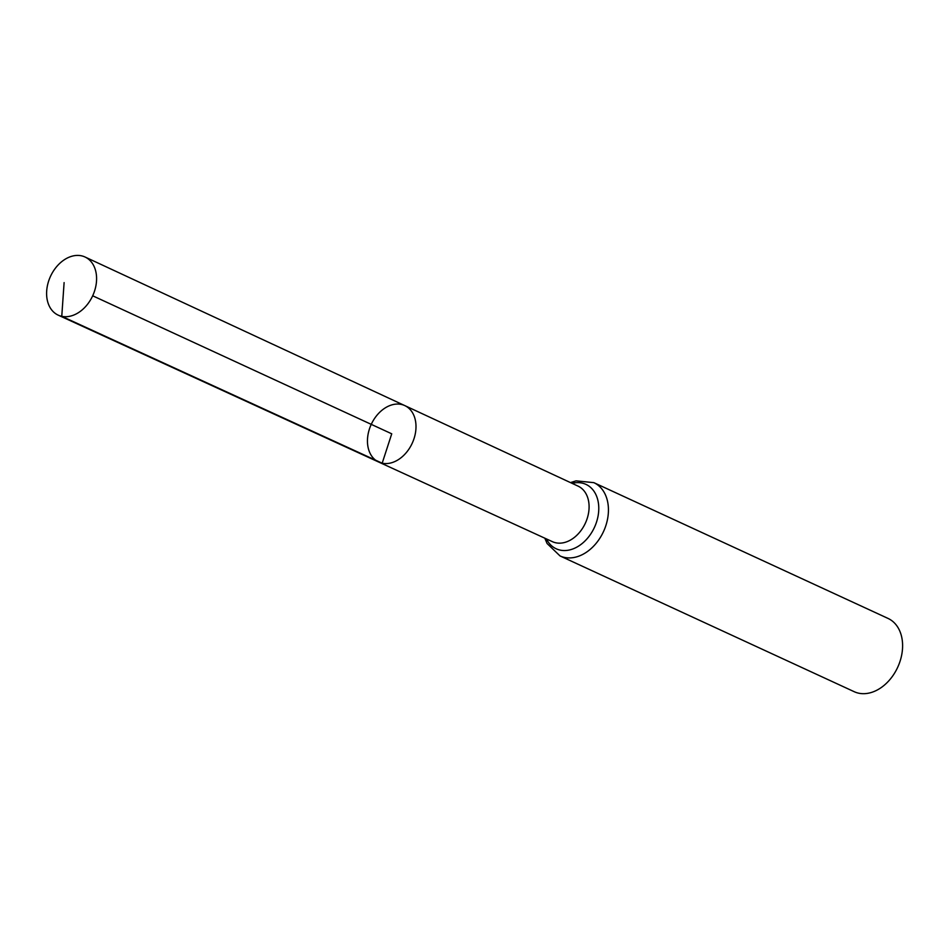 <?xml version="1.0" encoding="UTF-8"?>
<svg xmlns="http://www.w3.org/2000/svg" width="949" height="949" viewBox="0 0 949 949"><rect width="100%" height="100%" fill="white"/><g stroke="black" fill="none" stroke-linecap="round" stroke-linejoin="round"><path stroke-width="1.42" d="M378.746 462.068L552.437 541.677A30.593 22.195 -65.2 0 0 555.817 542.792A30.593 22.195 -65.2 0 0 586.328 520.918A30.593 22.195 -65.2 0 0 578.071 486.125L404.796 405.603A31.092 22.551 114.8 0 1 413.183 440.977A31.092 22.551 114.8 0 1 382.186 463.207A31.092 22.551 114.8 0 1 378.746 462.068A31.092 22.551 114.8 0 1 371.249 424.369A31.092 22.551 114.8 0 1 404.796 405.603A31.092 22.551 114.8 0 1 413.183 440.977A31.092 22.551 114.8 0 1 382.186 463.207A31.092 22.551 114.8 0 1 378.746 462.068L58.221 315.151A32.017 23.227 114.8 0 1 49.478 278.757A32.017 23.227 114.8 0 1 81.424 255.803A32.017 23.227 114.8 0 1 85.054 257.013A32.017 23.227 114.8 0 1 93.69 293.443A32.017 23.227 114.8 0 1 61.768 316.325A32.017 23.227 114.8 0 1 58.221 315.151M544.821 538.178L547.098 543.528L560.029 555.936L854.195 691.691A40.356 29.277 -65.2 0 0 858.715 693.197A40.356 29.277 -65.2 0 0 898.964 664.312A40.356 29.277 -65.2 0 0 888.015 618.416L593.849 482.65L576.031 480.858L570.468 482.59M92.682 295.791L391.735 433.812L382.186 463.207L61.768 316.325L64.105 282.612M560.029 555.936A40.356 29.277 -65.2 0 0 564.548 557.431A40.356 29.277 -65.2 0 0 604.798 528.546A40.356 29.277 -65.2 0 0 593.849 482.65M546.446 538.937A35.469 25.73 -65.2 0 0 560.195 550.112A35.469 25.73 -65.2 0 0 598.107 515.805A35.469 25.73 -65.2 0 0 572.105 483.349M404.796 405.603L85.054 257.013"/></g></svg>
